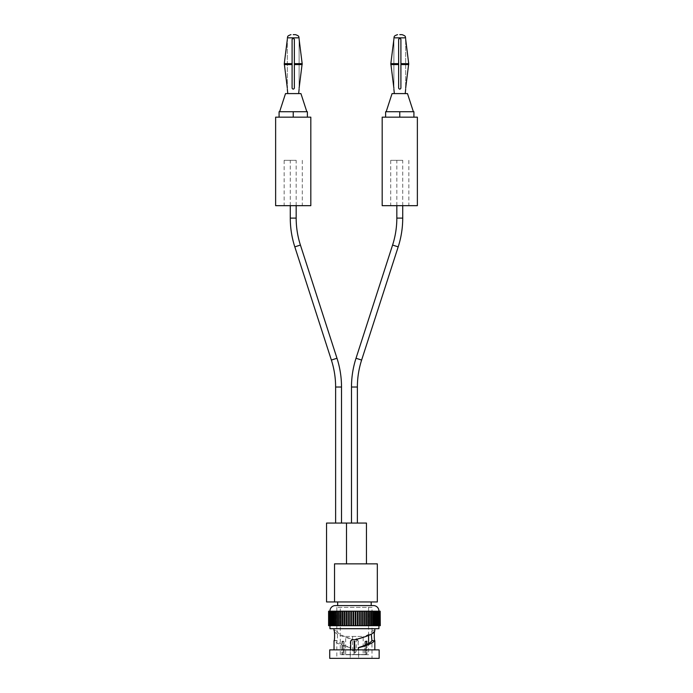 <?xml version="1.0" encoding="UTF-8"?>
<svg xmlns="http://www.w3.org/2000/svg" width="693" height="693" viewBox="0 0 693 693"><rect width="100%" height="100%" fill="white"/><g stroke="black" fill="none" stroke-linecap="round" stroke-linejoin="round"><path stroke-width="0.52" stroke-dasharray="3.46 2.6" d="M326.55 601.948L334.528 601.948L334.528 563.859L377.33 563.859M346.5 563.859L366.45 563.859L346.5 563.859L346.5 523.059L366.45 523.059M326.55 523.059L346.5 523.059M334.528 601.948L377.33 601.948M294.36 88.202C293.607 89.414 292.844 89.414 292.091 88.202L292.091 39.215L293.226 38.332L294.36 39.215L294.36 88.202L294.36 39.215L294.36 64.588L302.157 64.588L299.116 88.202C299.116 89.414 299.116 89.414 299.116 88.202L299.116 39.215L299.116 88.202M296.387 93.59L287.786 93.59L296.387 93.59M292.091 88.202L292.091 64.588L284.295 64.588L287.335 88.202L287.335 39.215L287.335 88.202M300.935 93.59L285.516 93.59M292.091 64.588L292.091 39.215L292.091 64.588M293.226 111.729L293.226 117.169L307.371 117.169L307.371 111.729L279.08 111.729L279.08 117.169L293.226 117.169L279.08 117.169M307.371 117.169L275.632 117.169M310.819 117.169L293.226 117.169M310.819 205.674L275.632 205.674M293.226 205.674L302.295 205.674L293.226 205.674M293.226 160.334L284.156 160.334L293.226 160.334M354.885 649.869L354.435 641.12L353.984 641.571L354.435 641.12L354.885 641.571L354.435 641.12L353.984 641.571L353.984 654.538L354.885 654.538L353.984 654.72L343.988 654.72L343.988 641.571L342.186 641.12L343.988 641.571L343.988 654.538L341.961 654.72L341.961 641.571L343.754 641.12L343.537 654.538L342.099 654.538L353.984 654.72L342.42 654.72L342.42 641.571L342.42 654.72L353.984 654.72L353.984 649.869M341.961 654.72L343.537 654.72L342.099 654.72L343.537 654.72L343.754 641.12L341.961 641.571L341.961 654.72L340.289 654.72L341.961 654.72M363.184 654.538L345.686 654.538L363.184 654.538L363.184 636.408L345.686 636.408L345.686 654.538M354.885 654.538L366.77 654.538L354.885 654.72L366.45 654.72L354.885 654.72L354.885 641.571L354.885 654.538M368.581 654.72L366.909 654.72L368.581 654.72L368.581 643.563M368.581 635.455L368.581 607.389L340.289 607.389L368.581 607.389M340.289 654.72L340.289 607.389M366.909 644.395L366.909 654.72L366.909 641.571L366.684 641.12L366.45 641.571L366.45 654.72L366.45 644.603M364.882 654.538L366.45 654.72L364.882 654.72L364.882 641.571L364.882 654.538M353.984 654.538L353.984 641.571L353.984 654.538M366.45 641.571L364.882 641.571L366.45 641.571L365.332 641.571L365.332 654.72L366.909 654.72L365.332 654.72L365.332 641.571L365.116 641.12L364.882 641.571L365.116 641.12L366.909 641.571M345.686 636.408L363.184 636.408M372.028 607.389L336.841 607.389L372.028 607.389L372.028 630.465L371.292 634.277M366.684 641.12L365.116 641.12L366.684 641.12M352.624 636.408L356.245 636.408L352.624 636.408L352.624 650.918A1.81 1.81 0 0 0 354.435 652.728A1.81 1.81 0 0 0 356.245 650.918L356.245 636.408M374.74 640.505L371.924 640.549L372.028 658.35L358.524 658.35L372.028 658.35M358.524 647.678L358.653 658.35L336.841 658.35L350.346 658.35L350.216 641.623L350.216 658.35L358.653 658.35L358.653 647.574M354.859 639.804L354.08 639.708C343.485 637.092 336.911 634.485 334.347 631.877L337.257 632.12C339.691 634.632 345.279 637.153 354.028 639.674L356.739 639.804L358.524 641.623M337.257 632.12L336.841 630.465C337.699 630.145 337.699 641.216 336.841 640.895L336.841 658.35M336.841 607.389L336.841 630.465L334.035 630.465L334.347 631.877M374.523 631.877L371.613 632.12C369.178 634.632 363.591 637.153 354.842 639.674L352.131 639.804L350.346 641.623M371.613 632.12L372.028 630.465L374.835 630.465M354.807 639.804L356.73 639.804C357.579 639.682 358.22 640.28 358.653 641.623L358.186 641.623C357.787 640.245 356.826 639.639 355.284 639.804M350.346 647.539L350.216 658.35L350.346 647.539C342.663 645.209 338.193 642.879 336.945 640.549L334.13 640.505C335.655 642.948 341.173 645.382 350.675 647.825L350.216 647.574M329.721 658.35L379.149 658.35M334.035 640.895L336.945 640.549M334.035 628.698L374.835 628.698L334.035 628.698M358.186 641.623L358.186 649.869L374.835 649.869L350.675 649.869L350.675 647.825M329.721 649.869L379.149 649.869M350.675 649.869L358.186 649.869M329.955 628.698L378.915 628.698M329.955 625.701L378.915 625.701L329.955 625.701M328.595 625.701L380.275 625.701M328.967 625.701L329.755 625.701L328.681 625.701L329.755 625.701L328.967 625.701L328.967 611.2L329.565 611.2L329.565 625.701L329.565 611.2L329.565 625.701L329.565 611.2L329.045 611.2L330.691 611.2L330.691 625.701L330.691 611.2L330.093 611.2L331.436 611.2L331.436 625.701L331.436 611.2L330.925 611.2L332.354 611.2L332.354 625.701L331.93 611.2L333.437 611.2L333.437 625.701L333.099 611.2L334.684 611.2L334.684 625.701L334.424 611.2L336.079 611.2L336.079 625.701L335.897 611.2L337.621 611.2L337.621 625.701L337.5 611.2L339.284 611.2L339.284 625.701L339.224 611.2L342.94 611.2L342.94 625.701M330.128 625.701L329.444 625.701L330.111 625.701L330.111 611.2L330.128 625.701M337.508 625.701L337.508 611.2M380.18 625.701L379.305 625.701L380.18 625.701L380.18 611.2L379.114 611.2L379.114 625.701L379.573 625.701L379.573 611.2L379.114 611.2L379.114 625.701L379.66 625.701L379.66 611.2L379.114 611.2L380.18 611.2M379.903 625.701L379.66 611.2L379.903 625.701M342.94 611.2L379.426 611.2L379.426 625.701L378.742 625.701L378.742 611.2L378.742 625.701L378.742 611.2L379.305 611.2L379.305 625.701L379.305 611.2L379.825 611.2L379.305 611.2L379.305 625.701L379.305 611.2L378.742 611.2L380.275 611.2M378.776 625.701L378.179 625.701L378.179 611.2L378.179 625.701L378.179 611.2L378.776 611.2L378.776 625.701M377.945 625.701L377.434 625.701L377.78 611.2L377.945 625.701M376.94 625.701L376.516 611.2L376.94 625.701M375.771 625.701L375.433 611.2L375.771 625.701M374.445 625.701L374.185 611.2L374.445 625.701M372.973 625.701L372.947 611.2L372.973 625.701M371.37 625.701L371.353 611.2L371.37 625.701M369.646 625.701L369.638 611.2L369.646 625.701M361.919 611.2L361.919 625.701M330.925 625.701L330.925 611.2M335.897 625.701L335.897 611.2M331.93 625.701L331.93 611.2M329.444 625.701L329.444 611.2L330.128 611.2L329.444 611.2M329.755 611.2L329.755 625.701L329.755 611.2L329.21 611.2L329.755 611.2M367.81 611.2L367.81 625.701M365.93 611.2L365.93 625.701M353.352 611.2L353.352 625.701M351.186 611.2L351.186 625.701M344.906 611.2L344.906 625.701M341.06 625.701L341.06 611.2M377.434 611.2L377.434 625.701L377.434 611.2M371.249 611.2L371.249 625.701L371.249 611.2M334.424 625.701L334.424 611.2M372.791 611.2L372.791 625.701L372.791 611.2M363.964 611.2L363.964 625.701M330.093 625.701L330.093 611.2M333.099 625.701L333.099 611.2M329.296 611.2L329.296 625.701L329.296 611.2M369.586 611.2L369.586 625.701L369.586 611.2M349.047 611.2L349.047 625.701M359.823 611.2L359.823 625.701M328.681 625.701L328.967 611.2M346.95 611.2L346.95 625.701M339.224 625.701L339.232 611.2M357.683 611.2L357.683 625.701M355.518 611.2L355.518 625.701M329.071 611.2L329.071 625.701L329.071 611.2M378.915 611.2L329.955 611.2L378.915 611.2M373.475 605.578L335.395 605.578M371.197 605.578L337.664 605.578L371.197 605.578M337.664 601.948L371.197 601.948L337.664 601.948M296.171 205.674L296.171 160.334L290.28 160.334L296.171 160.334M290.28 205.674L290.28 160.334M335.62 523.059L341.51 523.059L335.62 523.059M400.909 88.202C400.156 89.414 399.402 89.414 398.64 88.202L398.64 39.215L399.774 38.332L400.909 39.215L400.909 88.202L400.909 39.215L400.909 64.588L408.705 64.588L405.665 88.202L405.665 39.215L405.665 88.202M402.936 93.59L394.334 93.59L402.936 93.59M393.884 88.202C393.884 89.414 393.884 89.414 393.884 88.202L393.884 39.215C393.884 38.124 393.884 38.124 393.884 39.215L393.884 88.202L390.843 64.588L398.64 64.588L398.64 39.215L398.64 88.202M407.484 93.59L392.065 93.59M399.774 111.729L399.774 117.169L413.92 117.169L413.92 111.729L385.629 111.729L385.629 117.169L399.774 117.169L385.629 117.169M413.92 117.169L382.181 117.169M417.368 117.169L399.774 117.169M417.368 205.674L382.181 205.674M399.774 205.674L408.844 205.674L399.774 205.674M399.774 160.334L390.705 160.334L399.774 160.334M396.829 205.674L396.829 160.334L402.72 160.334L396.829 160.334M402.72 205.674L402.72 160.334M357.38 523.059L351.49 523.059L357.38 523.059M302.165 63.652L294.36 63.652M287.396 37.838L299.055 37.838M292.091 63.652L284.286 63.652M343.537 641.571L341.961 641.571L343.537 641.571M354.435 650.918L352.624 650.918L354.435 650.918M353.586 639.804L352.131 639.804C351.29 639.682 350.649 640.28 350.216 641.623L350.675 641.623M374.783 625.701L374.783 611.2M361.763 625.701L361.763 611.2M348.622 625.701L348.622 611.2M347.106 625.701L347.106 611.2M331.089 625.701L331.089 611.2L331.089 625.701M357.432 625.701L357.432 611.2M355.864 625.701L355.864 611.2M353.006 625.701L353.006 611.2M351.438 625.701L351.438 611.2M337.032 625.701L337.032 611.2M332.839 625.701L332.839 611.2M329.703 625.701L329.703 611.2L329.703 625.701M330.31 625.701L330.31 611.2L330.31 625.701M334.476 625.701L334.476 611.2L334.476 625.701M379.573 625.701L379.573 611.2M368.355 625.701L368.355 611.2M365.878 625.701L365.878 611.2M362.378 625.701L362.378 611.2M350.797 625.701L350.797 611.2M346.491 625.701L346.491 611.2M345.01 625.701L345.01 611.2M344.412 625.701L344.412 611.2M342.42 625.701L342.42 611.2M333.186 625.701L333.186 611.2L333.186 625.701M378.023 625.701L378.023 611.2M371.829 625.701L371.829 611.2M364.457 625.701L364.457 611.2M335.49 625.701L335.49 611.2M376.03 625.701L376.03 611.2M332.051 625.701L332.051 611.2L332.051 625.701M329.045 625.701L329.045 611.2L329.045 625.701M329.21 625.701L329.21 611.2L329.21 625.701M335.923 625.701L335.923 611.2L335.923 625.701M376.819 625.701L376.819 611.2M373.38 625.701L373.38 611.2M360.247 625.701L360.247 611.2M379.825 625.701L379.825 611.2L379.799 625.701M363.86 625.701L363.86 611.2M330.847 625.701L330.847 611.2M377.113 625.701L377.113 611.2M375.684 625.701L375.684 611.2M359.615 625.701L359.615 611.2M338.712 625.701L338.712 611.2M349.255 625.701L349.255 611.2M340.514 625.701L340.514 611.2M377.78 625.701L377.78 611.2M366.45 625.701L366.45 611.2M334.087 625.701L334.087 611.2M379.166 625.701L379.166 611.2M358.073 625.701L358.073 611.2M342.992 625.701L342.992 611.2M355.223 625.701L355.223 611.2M331.756 625.701L331.756 611.2M353.647 625.701L353.647 611.2M378.56 625.701L378.56 611.2M370.157 625.701L370.157 611.2M329.955 611.018L378.915 611.018M296.171 218.096L290.28 218.096M300.416 245.062L294.811 246.873M336.98 358.255L331.375 360.065M341.51 387.032L335.62 387.032M408.714 63.652L400.909 63.652M393.945 37.838L405.604 37.838M398.64 63.652L390.835 63.652M402.72 218.096L396.829 218.096M398.189 246.873L392.584 245.062M361.625 360.065L356.02 358.255M357.38 387.032L351.49 387.032M284.156 160.334L284.156 205.674M302.295 160.334L302.295 205.674M390.705 160.334L390.705 205.674M408.844 160.334L408.844 205.674"/><path stroke-width="1.04" d="M346.5 563.859L346.5 523.059L326.55 523.059L326.55 601.948L334.528 601.948L334.528 563.859L377.33 563.859L377.33 601.948L334.528 601.948M346.5 523.059L366.45 523.059L366.45 563.859M299.116 88.202C299.116 89.414 299.116 89.414 299.116 88.202C299.116 89.414 299.116 89.414 299.116 88.202L302.165 63.652L302.157 64.588L294.36 64.588L294.36 39.215L293.226 38.332L292.091 39.215L292.091 64.588L284.295 64.588L284.286 63.652L287.335 88.202C287.335 89.414 287.335 89.414 287.335 88.202C287.335 89.414 287.335 89.414 287.335 88.202M299.116 39.215L302.165 63.652L299.116 39.215C299.116 38.124 299.116 38.124 299.116 39.215C299.116 38.124 299.116 38.124 299.116 39.215M287.335 39.215L284.286 63.652L287.335 39.215C287.335 38.124 287.335 38.124 287.335 39.215C287.335 38.124 287.335 38.124 287.335 39.215M298.666 93.59L299.116 89.102M294.36 88.202L294.36 64.588L294.36 88.202C293.598 89.414 292.844 89.414 292.091 88.202L292.091 64.588L292.091 88.202M279.625 111.729L285.516 93.59L300.935 93.59L306.826 111.729M293.226 34.65L295.461 34.65L293.226 34.65M279.08 117.169L279.08 111.729L307.371 111.729L307.371 117.169M293.226 111.729L293.226 117.169L310.819 117.169L310.819 205.674L275.632 205.674L275.632 117.169L293.226 117.169M368.581 643.563L368.581 635.455M353.984 649.869L354.435 641.12L354.885 649.869M366.45 644.603L366.684 641.12L366.909 644.395M354.885 641.571L354.435 641.12L353.984 641.571L354.435 641.12L354.885 641.571M371.292 634.277L371.924 640.549L374.835 640.895L374.835 649.869M358.186 649.869L358.524 647.539C366.207 645.209 370.677 642.879 371.924 640.549M350.675 649.869L350.675 641.623C351.082 640.245 352.044 639.639 353.586 639.804L354.79 639.708C365.384 637.092 371.959 634.485 374.523 631.877L374.835 630.465C374.107 630.145 374.107 641.216 374.835 640.895M379.149 658.35L329.721 658.35L329.721 649.869L379.149 649.869L379.149 658.35M334.035 628.698L334.035 630.465C334.762 630.145 334.762 641.216 334.035 640.895L334.13 640.505M374.835 628.698L374.835 630.465M358.186 647.825C367.697 645.382 373.215 642.948 374.74 640.505M334.035 640.895L334.035 649.869M378.915 625.701L378.915 628.698L329.955 628.698L329.955 625.701M380.18 625.701L380.18 611.2L380.275 625.701L328.595 625.701L328.595 611.2L328.681 625.701M379.573 625.701L379.903 611.2L365.93 611.2L365.93 625.701M379.166 625.701L379.166 611.2M378.56 625.701L378.56 611.2M377.78 625.701L377.78 611.2M376.819 625.701L376.819 611.2M375.684 625.701L375.684 611.2M374.393 625.701L374.445 611.2L374.393 625.701M372.947 625.701L372.947 611.2L372.973 625.701M371.353 625.701L371.353 611.2L371.37 625.701M369.638 625.701L369.638 611.2L369.646 625.701M365.93 611.2L355.518 611.2L355.518 625.701M334.424 625.701L334.424 611.2L328.681 611.2M335.897 625.701L335.897 611.2L334.424 611.2M353.352 625.701L353.352 611.2L346.95 611.2L346.95 625.701M346.95 611.2L344.906 611.2L344.906 625.701M361.919 611.2L361.919 625.701M363.964 611.2L363.964 625.701M330.925 625.701L330.925 611.2M337.5 625.701L337.5 611.2L335.897 611.2M339.224 625.701L339.224 611.2L337.5 611.2M344.906 611.2L339.224 611.2M341.06 625.701L341.06 611.2M379.573 611.2L380.18 611.2M330.093 625.701L330.093 611.2M351.186 611.2L351.186 625.701M355.518 611.2L353.352 611.2M329.444 625.701L329.444 611.2M349.047 611.2L349.047 625.701M367.81 625.701L367.81 611.2M359.823 611.2L359.823 625.701M333.099 625.701L333.099 611.2M357.683 611.2L357.683 625.701M328.967 625.701L328.967 611.2M331.93 625.701L331.93 611.2M342.94 611.2L342.94 625.701M378.915 611.2L329.955 611.2M378.915 611.018A5.44 5.44 0 0 0 373.475 605.578L335.395 605.578A5.44 5.44 0 0 0 329.955 611.018M337.664 601.948L337.664 605.578M371.197 601.948L371.197 605.578M290.28 205.674L290.28 218.096A93.624 93.624 0 0 0 294.811 246.873L331.375 360.065A87.734 87.734 0 0 1 335.62 387.032L341.51 387.032A93.624 93.624 0 0 0 336.98 358.255L300.416 245.062A87.734 87.734 0 0 1 296.171 218.096L296.171 205.674M335.62 387.032L335.62 523.059M341.51 387.032L341.51 523.059M405.665 88.202C405.665 89.414 405.665 89.414 405.665 88.202C405.665 89.414 405.665 89.414 405.665 88.202L408.714 63.652L408.705 64.588L400.909 64.588L400.909 39.215L399.774 38.332L398.64 39.215L398.64 64.588L390.843 64.588L390.835 63.652L393.884 39.215L390.835 63.652L393.884 88.202C393.884 89.414 393.884 89.414 393.884 88.202C393.884 89.414 393.884 89.414 393.884 88.202M393.884 89.102L394.334 93.59M405.665 39.215L408.714 63.652L405.665 39.215C405.665 38.124 405.665 38.124 405.665 39.215C405.665 38.124 405.665 38.124 405.665 39.215M393.884 39.215C393.884 38.124 393.884 38.124 393.884 39.215C393.884 38.124 393.884 38.124 393.884 39.215M400.909 88.202L400.909 64.588L400.909 88.202C400.156 89.414 399.393 89.414 398.64 88.202L398.64 64.588L398.64 88.202M386.174 111.729L392.065 93.59L407.484 93.59L413.374 111.729M399.774 34.65L402.009 34.65L399.774 34.65M385.629 117.169L385.629 111.729L413.92 111.729L413.92 117.169M399.774 111.729L399.774 117.169L417.368 117.169L417.368 205.674L382.181 205.674L382.181 117.169L399.774 117.169M351.49 523.059L351.49 387.032A93.624 93.624 0 0 1 356.02 358.255L392.584 245.062A87.734 87.734 0 0 0 396.829 218.096L396.829 205.674M351.49 387.032L357.38 387.032A87.734 87.734 0 0 1 361.625 360.065L398.189 246.873A93.624 93.624 0 0 0 402.72 218.096L402.72 205.674M357.38 387.032L357.38 523.059M299.116 38.332L299.055 37.838L287.396 37.838L287.335 38.332M294.36 63.652L302.165 63.652M284.286 63.652L292.091 63.652M366.909 641.571L366.45 641.571M355.864 625.701L355.864 611.2M364.457 625.701L364.457 611.2M365.878 625.701L365.878 611.2M335.49 625.701L335.49 611.2M346.491 625.701L346.491 611.2M347.106 625.701L347.106 611.2M362.378 625.701L362.378 611.2M334.087 625.701L334.087 611.2M337.032 625.701L337.032 611.2M340.514 625.701L340.514 611.2M342.42 625.701L342.42 611.2M368.355 625.701L368.355 611.2M377.113 625.701L377.113 611.2M330.847 625.701L330.847 611.2M345.01 625.701L345.01 611.2M350.797 625.701L350.797 611.2M353.647 625.701L353.647 611.2M376.03 625.701L376.03 611.2M351.438 625.701L351.438 611.2M374.783 625.701L374.783 611.2M349.255 625.701L349.255 611.2M331.756 625.701L331.756 611.2M338.712 625.701L338.712 611.2M366.45 625.701L366.45 611.2M370.157 625.701L370.157 611.2M332.839 625.701L332.839 611.2M342.992 625.701L342.992 611.2M344.412 625.701L344.412 611.2M353.006 625.701L353.006 611.2M355.223 625.701L355.223 611.2M359.615 625.701L359.615 611.2M363.86 625.701L363.86 611.2M348.622 625.701L348.622 611.2M358.073 625.701L358.073 611.2M371.829 625.701L371.829 611.2M360.247 625.701L360.247 611.2M361.763 625.701L361.763 611.2M373.38 625.701L373.38 611.2M357.432 625.701L357.432 611.2M378.023 625.701L378.023 611.2M290.28 218.096L296.171 218.096M294.811 246.873L300.416 245.062M331.375 360.065L336.98 358.255M405.665 38.332L405.604 37.838L393.945 37.838L393.884 38.332M400.909 63.652L408.714 63.652M390.835 63.652L398.64 63.652M396.829 218.096L402.72 218.096M392.584 245.062L398.189 246.873M356.02 358.255L361.625 360.065M287.786 93.59L287.335 89.189M299.055 37.838C298.328 36.963 300.173 36.227 295.461 34.65M287.396 37.838C288.123 36.954 286.287 36.218 290.991 34.65M405.214 93.59L405.665 89.189M405.604 37.838C404.851 36.972 406.808 36.296 402.009 34.65M393.945 37.838C394.698 36.972 392.74 36.296 397.539 34.65"/></g></svg>
